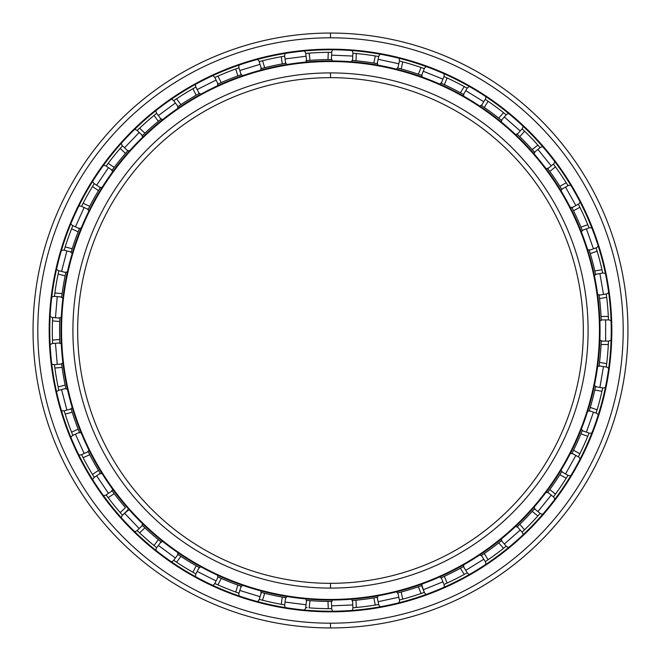 <?xml version="1.0" encoding="UTF-8"?>
<svg xmlns="http://www.w3.org/2000/svg" width="661" height="661" viewBox="0 0 661 661"><rect width="100%" height="100%" fill="white"/><g stroke="black" fill="none" stroke-linecap="round" stroke-linejoin="round"><path stroke-width="0.99" d="M330.5 77.668A252.833 252.833 0 0 0 77.668 330.5A252.833 252.833 0 0 0 330.5 583.332A252.833 252.833 0 0 1 77.668 330.5A252.833 252.833 0 0 1 330.5 77.668L330.5 72.908A257.592 257.592 0 0 0 72.908 330.5A257.592 257.592 0 0 0 330.5 588.092L330.5 583.332L330.5 588.092A257.592 257.592 0 0 1 72.908 330.5A257.592 257.592 0 0 1 330.5 72.908A257.592 257.592 0 0 1 588.092 330.5A257.592 257.592 0 0 1 330.5 588.092A257.592 257.592 0 0 0 588.092 330.5A257.592 257.592 0 0 0 330.5 72.908L330.5 77.668A252.833 252.833 0 0 1 583.332 330.5A252.833 252.833 0 0 1 330.5 583.332A252.833 252.833 0 0 0 583.332 330.5A252.833 252.833 0 0 0 330.5 77.668M330.5 599.453L330.5 600.048A269.548 269.548 0 0 0 600.048 330.5A269.548 269.548 0 0 0 330.5 60.952L330.5 61.547A268.953 268.953 0 0 1 599.453 330.5A268.953 268.953 0 0 1 330.5 599.453A268.953 268.953 0 0 1 61.547 330.5A268.953 268.953 0 0 1 330.5 61.547L330.5 60.952A269.548 269.548 0 0 1 600.048 330.5A269.548 269.548 0 0 1 330.5 600.048A269.548 269.548 0 0 1 60.952 330.5A269.548 269.548 0 0 1 330.5 60.952A269.548 269.548 0 0 0 60.952 330.5A269.548 269.548 0 0 0 330.5 600.048L330.5 599.453A268.953 268.953 0 0 0 599.453 330.5A268.953 268.953 0 0 0 330.5 61.547A268.953 268.953 0 0 0 61.547 330.5A268.953 268.953 0 0 0 330.5 599.453M330.5 49.765A280.735 280.735 0 0 0 49.765 330.5A280.735 280.735 0 0 0 330.5 611.235A280.735 280.735 0 0 1 49.765 330.5A280.735 280.735 0 0 1 330.5 49.765L330.5 49.17A281.33 281.33 0 0 0 49.17 330.5A281.33 281.33 0 0 0 330.5 611.83L330.5 611.235L330.5 611.83A281.33 281.33 0 0 1 49.17 330.5A281.33 281.33 0 0 1 330.5 49.17A281.33 281.33 0 0 1 611.83 330.5A281.33 281.33 0 0 1 330.5 611.83A281.33 281.33 0 0 0 611.83 330.5A281.33 281.33 0 0 0 330.5 49.17L330.5 49.765A280.735 280.735 0 0 1 611.235 330.5A280.735 280.735 0 0 1 330.5 611.235A280.735 280.735 0 0 0 611.235 330.5A280.735 280.735 0 0 0 330.5 49.765M330.5 623.191L330.5 627.95A297.45 297.45 0 0 0 627.95 330.5A297.45 297.45 0 0 0 330.5 33.05L330.5 37.809A292.691 292.691 0 0 1 623.191 330.5A292.691 292.691 0 0 1 330.5 623.191A292.691 292.691 0 0 1 37.809 330.5A292.691 292.691 0 0 1 330.5 37.809L330.5 33.05A297.45 297.45 0 0 1 627.95 330.5A297.45 297.45 0 0 1 330.5 627.95A297.45 297.45 0 0 1 33.05 330.5A297.45 297.45 0 0 1 330.5 33.05A297.45 297.45 0 0 0 33.05 330.5A297.45 297.45 0 0 0 330.5 627.95L330.5 623.191A292.691 292.691 0 0 0 623.191 330.5A292.691 292.691 0 0 0 330.5 37.809A292.691 292.691 0 0 0 37.809 330.5A292.691 292.691 0 0 0 330.5 623.191M330.17 52.326L328.286 52.335A278.174 278.174 0 0 0 309.117 53.144L307.241 53.301M331.715 608.674L331.409 601.419L327.98 601.403A270.919 270.919 0 0 1 310.042 600.642L306.291 600.337L310.042 600.642A270.919 270.919 0 0 0 327.98 601.403L331.409 601.419L330.5 601.419L331.409 601.419L331.715 608.674L330.5 608.674L331.723 608.674M353.106 60.531L352.206 60.457L353.189 60.531L352.569 60.482L352.875 53.227L356.296 53.524A278.174 278.174 0 0 1 375.332 55.962L378.712 56.532L375.332 55.962A278.174 278.174 0 0 0 356.296 53.524L354.42 53.351M398.467 68.248L397.881 68.1L399.418 60.994L402.731 61.87A278.174 278.174 0 0 1 421.082 67.488L424.321 68.62L421.082 67.488A278.174 278.174 0 0 0 402.731 61.87L400.913 61.382M441.812 83.509L441.259 83.261L443.969 76.519L447.092 77.94A278.174 278.174 0 0 1 464.229 86.574L467.228 88.243L464.229 86.574A278.174 278.174 0 0 0 447.092 77.94L445.382 77.155M467.228 88.243L463.419 94.432L460.42 92.763L463.419 94.432L467.228 88.243L466.005 87.558M481.902 105.834L481.15 105.33L481.968 105.876L481.448 105.537L485.257 99.348L488.099 101.273A278.174 278.174 0 0 1 503.525 112.684L506.202 114.84L503.525 112.684A278.174 278.174 0 0 0 488.099 101.273L486.546 100.216M517.737 134.695L517.299 134.282L522.099 128.829L524.57 131.209A278.174 278.174 0 0 1 537.847 145.056L540.12 147.634L537.847 145.056A278.174 278.174 0 0 0 524.57 131.209L523.215 129.895M540.12 147.634L534.468 152.195L532.196 149.626L534.468 152.195L540.12 147.634L539.194 146.577M548.101 169.109L547.556 168.381L548.143 169.166L547.771 168.671L553.422 164.11L555.463 166.869A278.174 278.174 0 0 1 566.204 182.767L568.014 185.691L566.204 182.767A278.174 278.174 0 0 0 555.463 166.869L554.348 165.357M572.244 208.207L571.831 207.397L572.277 208.273L571.996 207.719L578.342 204.175L579.879 207.248A278.174 278.174 0 0 1 587.786 224.732L589.067 227.913L587.786 224.732A278.174 278.174 0 0 0 579.879 207.248L579.036 205.563M589.438 250.816L589.166 249.949L589.455 250.891L589.273 250.296L596.123 247.883L597.123 251.163A278.174 278.174 0 0 1 601.956 269.729L602.683 273.084L601.956 269.729A278.174 278.174 0 0 0 597.123 251.163L596.577 249.362M606.261 293.963L606.691 297.367A278.174 278.174 0 0 1 608.318 316.479L608.475 319.907L608.318 316.479L601.056 316.479A270.919 270.919 0 0 0 599.535 298.59L599.106 295.186L606.261 293.963L599.106 295.186L599.535 298.59L606.691 297.367L606.261 293.963M608.475 319.907L601.213 319.907L601.056 316.479L601.213 319.907L608.475 319.907L608.409 318.395M601.188 341.63L601.221 340.729L601.188 341.704L601.213 341.084L608.475 341.093L608.318 344.521A278.174 278.174 0 0 1 606.691 363.633L606.261 367.037L606.691 363.633L599.535 362.41L599.106 365.814L606.261 367.037L599.106 365.814L599.18 365.277L599.064 366.144L599.18 365.277M606.261 367.045L606.459 365.533M595.404 387.28L595.528 386.685L602.683 387.916L601.956 391.271A278.174 278.174 0 0 1 597.123 409.837L596.123 413.117L597.123 409.837A278.174 278.174 0 0 0 601.956 391.271L602.361 389.428M596.123 413.117L589.273 410.704L590.273 407.416L589.273 410.704L596.123 413.117L596.536 411.778M581.994 431.228L582.217 430.666L589.067 433.087L587.786 436.268A278.174 278.174 0 0 1 579.879 453.752L578.342 456.825L579.879 453.752A278.174 278.174 0 0 0 587.786 436.268L588.497 434.525M578.342 456.825L571.996 453.281L573.533 450.207L571.996 453.281L578.342 456.825L579.028 455.47M561.387 472.235L561.858 471.458A270.919 270.919 0 0 1 561.668 471.772L559.859 474.689A270.919 270.919 0 0 1 549.803 489.561L547.771 492.329L549.803 489.561A270.919 270.919 0 0 0 559.859 474.689L561.668 471.772L568.014 475.309L566.204 478.233A278.174 278.174 0 0 1 555.463 494.131L553.422 496.89L555.463 494.131A278.174 278.174 0 0 0 566.204 478.233L567.204 476.631M539.723 513.82L539.112 514.522M534.113 509.21L534.708 508.532L534.071 509.259L534.468 508.805L540.12 513.366L537.847 515.944A278.174 278.174 0 0 1 524.57 529.792L522.099 532.171L524.57 529.792A278.174 278.174 0 0 0 537.847 515.944L539.103 514.531M500.98 541.053L501.682 540.483L500.922 541.103L501.402 540.706L506.202 546.16L503.525 548.316A278.174 278.174 0 0 1 488.099 559.727L485.257 561.652L488.099 559.727A278.174 278.174 0 0 0 503.525 548.316L504.996 547.134M462.89 566.865L463.419 566.568L467.228 572.757L464.229 574.426A278.174 278.174 0 0 1 447.092 583.06L443.969 584.481L447.092 583.06A278.174 278.174 0 0 0 464.229 574.426L465.873 573.508M421.098 585.82L421.949 585.514L424.321 592.38L421.082 593.512A278.174 278.174 0 0 1 402.731 599.13L399.418 600.006L402.731 599.13A278.174 278.174 0 0 0 421.082 593.512L422.858 592.892M400.913 599.618L399.409 600.006L397.881 592.9L401.202 592.033A270.919 270.919 0 0 0 418.372 586.77L421.611 585.638L418.372 586.77L421.082 593.512L418.372 586.77A270.919 270.919 0 0 1 401.202 592.033L402.731 599.13L401.202 592.033L397.881 592.9A270.919 270.919 0 0 1 397.567 592.983L398.467 592.752M376.588 597.47L377.183 597.362L378.712 604.468L375.332 605.038A278.174 278.174 0 0 1 356.296 607.476L352.875 607.773L356.296 607.476A278.174 278.174 0 0 0 375.332 605.038L377.183 604.732M352.875 607.773L352.569 600.519L355.99 600.213L352.569 600.519L352.875 607.773L354.271 607.657M599.106 365.814A270.919 270.919 0 0 1 599.064 366.144A270.919 270.919 0 0 0 599.106 365.814L599.535 362.41L606.691 363.633A278.174 278.174 0 0 0 608.318 344.521L608.409 342.638M599.18 295.723L599.106 295.186A270.919 270.919 0 0 0 599.056 294.823A270.919 270.919 0 0 1 599.106 295.186M606.261 293.955L606.467 295.492M307.158 60.589L306.258 60.672L307.233 60.581L306.613 60.638L305.696 53.434L306.621 60.638L310.042 60.358L306.621 60.638A270.919 270.919 0 0 0 306.258 60.672A270.919 270.919 0 0 1 306.621 60.638M261.938 68.405L261.351 68.554L259.228 61.613L260.723 61.217M218.576 83.782L218.08 84.013M218.08 84.005L214.808 77.519L218.08 84.005L221.212 82.6L218.08 84.005A270.919 270.919 0 0 0 217.75 84.162A270.919 270.919 0 0 1 218.08 84.005M214.808 77.527L215.387 77.263M178.487 106.247L177.743 106.76L178.553 106.206L178.04 106.553L173.719 100.712L175 99.844M142.817 135.125L142.388 135.538L137.141 130.514L138.256 129.44M112.469 169.695L112.139 170.141M121.467 146.965L122.492 145.8L127.73 150.832L122.492 145.8L120.228 148.386L125.474 153.41L120.228 148.386A278.174 278.174 0 0 0 108.173 163.317L114.196 167.382L108.173 163.317L106.124 166.068L112.147 170.133L114.196 167.382A270.919 270.919 0 0 1 125.474 153.41L127.73 150.832L125.474 153.41A270.919 270.919 0 0 0 114.196 167.382L112.147 170.133A270.919 270.919 0 0 0 111.932 170.431A270.919 270.919 0 0 1 112.147 170.133L106.124 166.068L107.041 164.82M88.425 208.859L88.02 209.669L88.458 208.793L88.186 209.347L81.567 206.356L82.261 204.968M71.371 251.461L71.19 252.039L64.167 250.213L64.613 248.726M61.729 296.45L61.622 297.351L61.737 296.376L61.663 296.996L54.425 296.376L54.623 294.839M59.837 342.307L59.87 342.91L52.632 343.522L52.558 341.977M65.728 387.875L65.86 388.47L58.829 390.296L58.498 388.784M79.254 431.856L79.593 432.691L79.229 431.782L79.46 432.36L72.842 435.351L72.264 433.913M100.001 472.855L100.48 473.623L99.968 472.805L100.282 473.317L94.267 477.382L93.449 476.069M127.375 509.763L127.97 510.441L122.492 515.2L121.467 514.035M127.581 509.995L127.73 510.168A270.919 270.919 0 0 0 127.97 510.441M160.59 541.516L161.301 542.078L160.532 541.466L161.011 541.855L156.69 547.696L155.492 546.721M198.639 567.163L199.168 567.46L195.904 573.946L194.549 573.186L195.35 573.632M240.596 586.067L241.447 586.365L240.521 586.043L241.108 586.241L238.976 593.19L237.514 592.677M285.073 597.585L285.973 597.734L284.998 597.569L285.61 597.676L284.693 604.881L283.164 604.617M331.772 601.411L330.864 601.419L331.772 601.411M421.544 585.663L421.032 585.844M421.04 585.836L421.611 585.638A270.919 270.919 0 0 0 421.949 585.514A270.919 270.919 0 0 1 421.611 585.638L424.321 592.38M568.014 475.309L561.668 471.772A270.919 270.919 0 0 0 561.858 471.458L561.668 471.764M330.864 59.581L331.739 59.589A270.919 270.919 0 0 0 331.409 59.581L331.715 52.326L331.409 59.581L327.98 59.597A270.919 270.919 0 0 0 310.042 60.358L309.117 53.144L310.042 60.358A270.919 270.919 0 0 1 327.98 59.597L328.286 52.335L327.98 59.597L331.409 59.581A270.919 270.919 0 0 1 331.739 59.589L330.814 59.581M285.973 597.734A270.919 270.919 0 0 1 285.61 597.676L282.23 597.081L285.61 597.676A270.919 270.919 0 0 0 285.973 597.734M261.351 592.446L261.037 592.363A270.919 270.919 0 0 0 261.351 592.446L259.228 599.387L261.351 592.446L264.681 593.297L261.351 592.446A270.919 270.919 0 0 1 261.037 592.363L261.905 592.587M161.301 542.078A270.919 270.919 0 0 1 161.011 541.855L158.351 539.69L161.011 541.855A270.919 270.919 0 0 0 161.301 542.078M112.139 490.859L111.949 490.594A270.919 270.919 0 0 0 112.147 490.867L106.124 494.932L112.147 490.867L114.196 493.618L112.147 490.867A270.919 270.919 0 0 1 111.949 490.594L112.502 491.354M100.48 473.623A270.919 270.919 0 0 1 100.282 473.317L98.497 470.392L100.282 473.317A270.919 270.919 0 0 0 100.48 473.623M88.186 451.653L88.037 451.364A270.919 270.919 0 0 0 88.186 451.653L81.567 454.644L88.186 451.653L89.739 454.718L88.186 451.653A270.919 270.919 0 0 1 88.037 451.364L88.45 452.198M79.593 432.691A270.919 270.919 0 0 1 79.46 432.36L78.188 429.171L79.46 432.36A270.919 270.919 0 0 0 79.593 432.691M71.19 408.961L71.099 408.647A270.919 270.919 0 0 0 71.19 408.961L64.167 410.787L71.19 408.961L72.206 412.241L71.19 408.961A270.919 270.919 0 0 1 71.099 408.647L71.371 409.539M59.887 343.274A270.919 270.919 0 0 1 59.87 342.91L59.73 339.481L59.87 342.91A270.919 270.919 0 0 0 59.887 343.274M59.87 318.09L59.878 317.767A270.919 270.919 0 0 0 59.87 318.09L52.632 317.478L59.87 318.09L59.73 321.519L59.87 318.09A270.919 270.919 0 0 1 59.878 317.767L59.837 318.701M65.86 272.53L65.926 272.208A270.919 270.919 0 0 0 65.86 272.539L58.829 270.704L65.86 272.539L65.142 275.893L65.86 272.539A270.919 270.919 0 0 1 65.926 272.208L65.728 273.125M71.091 252.386A270.919 270.919 0 0 1 71.19 252.039L72.206 248.759L71.19 252.039A270.919 270.919 0 0 0 71.091 252.386M79.46 228.64L79.584 228.334A270.919 270.919 0 0 0 79.46 228.64L72.842 225.649L79.46 228.64L78.188 231.829L79.46 228.64A270.919 270.919 0 0 1 79.584 228.334L79.229 229.202M88.02 209.669A270.919 270.919 0 0 1 88.186 209.347L89.739 206.282L88.186 209.347A270.919 270.919 0 0 0 88.02 209.669M100.282 187.683L100.455 187.402A270.919 270.919 0 0 0 100.282 187.683L94.267 183.618L100.282 187.683L98.497 190.608L100.282 187.683A270.919 270.919 0 0 1 100.455 187.402L99.968 188.195M127.73 150.832L127.953 150.584A270.919 270.919 0 0 0 127.73 150.832A270.919 270.919 0 0 1 127.953 150.584L127.333 151.286M142.123 135.794A270.919 270.919 0 0 1 142.388 135.538L144.875 133.175L142.388 135.538A270.919 270.919 0 0 0 142.123 135.794M161.011 119.145L161.267 118.939A270.919 270.919 0 0 0 161.011 119.145L156.69 113.304L161.011 119.145L158.351 121.31L161.011 119.145A270.919 270.919 0 0 1 161.267 118.939L160.54 119.525M177.743 106.76A270.919 270.919 0 0 1 178.04 106.553L180.891 104.636L178.04 106.553A270.919 270.919 0 0 0 177.743 106.76M199.168 93.54L199.457 93.383A270.919 270.919 0 0 0 199.168 93.54L195.904 87.054L199.168 93.54L196.177 95.225L199.168 93.54A270.919 270.919 0 0 1 199.457 93.383L198.639 93.837M241.108 74.759A270.919 270.919 0 0 1 241.414 74.652L240.596 74.933L241.414 74.652A270.919 270.919 0 0 0 241.108 74.759L237.869 75.908A270.919 270.919 0 0 0 221.212 82.6L217.94 76.114L214.808 77.519L217.94 76.114L221.212 82.6A270.919 270.919 0 0 1 237.869 75.908L235.746 68.959A278.174 278.174 0 0 0 217.94 76.114A278.174 278.174 0 0 1 235.746 68.959L237.869 75.908L241.108 74.759L238.976 67.81L235.746 68.959L238.976 67.81L241.108 74.759L240.596 74.933M261.004 68.645A270.919 270.919 0 0 1 261.351 68.554L264.681 67.703L261.351 68.554A270.919 270.919 0 0 0 261.004 68.645M285.61 63.324L285.94 63.274A270.919 270.919 0 0 0 285.61 63.324L284.693 56.119L285.61 63.324L282.23 63.919L285.61 63.324A270.919 270.919 0 0 1 285.94 63.274L285.015 63.431M283.197 56.375L281.305 56.706L282.23 63.919L281.305 56.706A278.174 278.174 0 0 0 262.549 60.754L264.681 67.703A270.919 270.919 0 0 1 282.23 63.919A270.919 270.919 0 0 0 264.681 67.703L262.549 60.754L259.228 61.613L261.351 68.554M194.549 87.814L192.905 88.739L196.177 95.225L192.905 88.739A278.174 278.174 0 0 0 176.57 98.795L180.891 104.636A270.919 270.919 0 0 1 196.177 95.225A270.919 270.919 0 0 0 180.891 104.636L176.57 98.795L173.719 100.712L178.04 106.553M155.492 114.279L154.03 115.468L158.351 121.31L154.03 115.468A278.174 278.174 0 0 0 139.628 128.143L144.875 133.175A270.919 270.919 0 0 1 158.351 121.31A270.919 270.919 0 0 0 144.875 133.175L139.628 128.143L137.141 130.514L142.388 135.538M93.449 184.931L92.474 186.542L98.497 190.608L92.474 186.542A278.174 278.174 0 0 0 83.112 203.291L89.739 206.282A270.919 270.919 0 0 1 98.497 190.608A270.919 270.919 0 0 0 89.739 206.282L83.112 203.291L81.567 206.356L88.186 209.347M72.264 227.087L71.57 228.838L78.188 231.829L71.57 228.838A278.174 278.174 0 0 0 65.175 246.933L72.206 248.759A270.919 270.919 0 0 1 78.188 231.829A270.919 270.919 0 0 0 72.206 248.759L65.175 246.933L64.167 250.213L71.19 252.039M58.532 272.076L58.11 274.059L65.142 275.893L58.11 274.059A278.174 278.174 0 0 0 54.871 292.972L62.109 293.591A270.919 270.919 0 0 1 65.142 275.893A270.919 270.919 0 0 0 62.109 293.591L61.663 296.987L62.109 293.591L54.871 292.972L54.425 296.376L61.663 296.987A270.919 270.919 0 0 0 61.622 297.351M52.558 319.023L52.492 320.907L59.73 321.519L52.492 320.907A278.174 278.174 0 0 0 52.492 340.093L59.73 339.481A270.919 270.919 0 0 1 59.73 321.519A270.919 270.919 0 0 0 59.73 339.481L52.492 340.093L52.632 343.522L59.87 342.91M61.663 364.013L54.425 364.624L61.663 364.013L62.109 367.409L61.737 364.608M54.623 366.161L54.871 368.028L62.109 367.409L54.871 368.028A278.174 278.174 0 0 0 58.11 386.941L65.142 385.107A270.919 270.919 0 0 1 62.109 367.409A270.919 270.919 0 0 0 65.142 385.107L65.86 388.461L65.142 385.107L58.11 386.941L58.829 390.296L65.86 388.461A270.919 270.919 0 0 0 65.935 388.825M64.613 412.274L65.175 414.067L72.206 412.241L65.175 414.067A278.174 278.174 0 0 0 71.57 432.162L78.188 429.171A270.919 270.919 0 0 1 72.206 412.241A270.919 270.919 0 0 0 78.188 429.171L71.57 432.162L72.842 435.351L79.46 432.36M82.261 456.032L83.112 457.709L89.739 454.718L83.112 457.709A278.174 278.174 0 0 0 92.474 474.458L98.497 470.392A270.919 270.919 0 0 1 89.739 454.718A270.919 270.919 0 0 0 98.497 470.392L92.474 474.458L94.267 477.382L100.282 473.317M107.041 496.18L108.173 497.683L114.196 493.618L108.173 497.683A278.174 278.174 0 0 0 120.228 512.614L125.474 507.59A270.919 270.919 0 0 1 114.196 493.618A270.919 270.919 0 0 0 125.474 507.59L120.228 512.614L122.492 515.2L127.73 510.168M142.148 525.231A270.919 270.919 0 0 0 142.388 525.462L137.141 530.486L142.388 525.462L144.875 527.825L142.826 525.883M138.256 531.56L139.628 532.857L144.875 527.825L139.628 532.857A278.174 278.174 0 0 0 154.03 545.532L158.351 539.69A270.919 270.919 0 0 1 144.875 527.825A270.919 270.919 0 0 0 158.351 539.69L154.03 545.532L156.69 547.696L161.011 541.855M177.768 554.265A270.919 270.919 0 0 0 178.04 554.447L173.719 560.288L178.04 554.447L180.891 556.364L178.544 554.786M174.975 561.139L176.57 562.205L180.891 556.364L176.57 562.205A278.174 278.174 0 0 0 192.905 572.261L196.177 565.775A270.919 270.919 0 0 1 180.891 556.364A270.919 270.919 0 0 0 196.177 565.775L199.168 567.46L196.177 565.775L192.905 572.261L195.904 573.946L199.168 567.46A270.919 270.919 0 0 0 199.49 567.634M218.08 576.987L218.634 577.243M238.976 593.19L235.746 592.041A278.174 278.174 0 0 1 217.94 584.886L214.808 583.481L218.08 576.995L214.808 583.481L217.94 584.886L221.212 578.4L217.94 584.886A278.174 278.174 0 0 0 235.746 592.041L237.869 585.092A270.919 270.919 0 0 1 221.212 578.4L218.08 576.995L221.212 578.4A270.919 270.919 0 0 0 237.869 585.092L241.108 586.241L237.869 585.092L235.746 592.041L238.976 593.19L241.108 586.241M260.723 599.783L262.549 600.246L264.681 593.297L262.549 600.246A278.174 278.174 0 0 0 281.305 604.294L282.23 597.081A270.919 270.919 0 0 1 264.681 593.297A270.919 270.919 0 0 0 282.23 597.081L281.305 604.294L284.693 604.881L285.61 597.676M306.291 600.337A270.919 270.919 0 0 0 306.621 600.362L305.696 607.566L306.621 600.362L307.225 600.419M602.683 387.916L595.528 386.685L594.793 390.04L601.956 391.271L594.793 390.04L595.528 386.685A270.919 270.919 0 0 0 595.602 386.33A270.919 270.919 0 0 1 595.528 386.685M355.99 600.213A270.919 270.919 0 0 0 373.796 597.932L377.183 597.362L373.796 597.932L375.332 605.038L373.796 597.932A270.919 270.919 0 0 1 355.99 600.213L356.296 607.476L355.99 600.213M441.259 577.739L443.969 584.481L441.259 577.739L444.382 576.318L441.812 577.491M444.382 576.318A270.919 270.919 0 0 0 460.42 568.237L463.419 566.568L460.42 568.237L464.229 574.426L460.42 568.237A270.919 270.919 0 0 1 444.382 576.318L447.092 583.06L444.382 576.318M481.456 555.463L485.257 561.652L481.456 555.463L484.29 553.538L481.952 555.124M484.29 553.538A270.919 270.919 0 0 0 498.725 542.863L501.402 540.715L498.725 542.863L503.525 548.316L498.725 542.863A270.919 270.919 0 0 1 484.29 553.538L488.099 559.727L484.29 553.538M517.299 526.718L522.099 532.171L517.299 526.718L519.769 524.338L517.737 526.305M519.769 524.338A270.919 270.919 0 0 0 532.196 511.374L534.468 508.805L532.196 511.374L537.847 515.944L532.196 511.374A270.919 270.919 0 0 1 519.769 524.338L524.57 529.792L519.769 524.338M547.87 492.197L547.581 492.594A270.919 270.919 0 0 0 547.771 492.329L553.422 496.89L547.771 492.329A270.919 270.919 0 0 1 547.581 492.594L547.787 492.313M571.996 453.281L572.269 452.744M573.533 450.207A270.919 270.919 0 0 0 580.928 433.847L582.217 430.666L580.928 433.847L587.786 436.268L580.928 433.847A270.919 270.919 0 0 1 573.533 450.207L579.879 453.752L573.533 450.207M589.273 410.704L589.174 411.018A270.919 270.919 0 0 0 589.273 410.704A270.919 270.919 0 0 1 589.174 411.018L589.455 410.126M590.273 407.416A270.919 270.919 0 0 0 594.793 390.04A270.919 270.919 0 0 1 590.273 407.416L597.123 409.837L590.273 407.416M599.535 362.41A270.919 270.919 0 0 0 601.056 344.521L601.213 341.093L601.056 344.521A270.919 270.919 0 0 1 599.535 362.41M601.213 319.916L601.221 320.238A270.919 270.919 0 0 0 601.213 319.907A270.919 270.919 0 0 1 601.221 320.238L601.188 319.304M595.528 274.315L595.594 274.637A270.919 270.919 0 0 0 595.528 274.315L602.683 273.084L595.528 274.315L594.793 270.96L595.528 274.315A270.919 270.919 0 0 1 595.594 274.637L595.404 273.72M594.793 270.96A270.919 270.919 0 0 0 590.273 253.584L589.273 250.296L590.273 253.584L597.123 251.163L590.273 253.584A270.919 270.919 0 0 1 594.793 270.96L601.956 269.729L594.793 270.96M582.217 230.334L582.341 230.639A270.919 270.919 0 0 0 582.217 230.334L589.067 227.913L582.217 230.334L580.928 227.153L582.217 230.334A270.919 270.919 0 0 1 582.341 230.639L581.994 229.772M580.928 227.153A270.919 270.919 0 0 0 573.533 210.793L571.996 207.719L573.533 210.793L579.879 207.248L573.533 210.793A270.919 270.919 0 0 1 580.928 227.153L587.786 224.732L580.928 227.153M561.668 189.236L561.842 189.517A270.919 270.919 0 0 0 561.668 189.228L568.014 185.691L561.668 189.228L559.859 186.311L561.668 189.228A270.919 270.919 0 0 1 561.842 189.517L561.354 188.716M559.859 186.311A270.919 270.919 0 0 0 549.803 171.439L547.771 168.671L549.803 171.439L555.463 166.869L549.803 171.439A270.919 270.919 0 0 1 559.859 186.311L566.204 182.767L559.859 186.311M534.468 152.195L534.691 152.443A270.919 270.919 0 0 0 534.468 152.195A270.919 270.919 0 0 1 534.691 152.443L534.071 151.741M532.196 149.626A270.919 270.919 0 0 0 519.769 136.662L517.299 134.282L519.769 136.662L524.57 131.209L519.769 136.662A270.919 270.919 0 0 1 532.196 149.626L537.847 145.056L532.196 149.626M501.402 120.294L501.658 120.5A270.919 270.919 0 0 0 501.402 120.285L506.202 114.84L501.402 120.285L498.725 118.137L501.402 120.285A270.919 270.919 0 0 1 501.658 120.5L500.931 119.905M498.725 118.137A270.919 270.919 0 0 0 484.29 107.462L481.456 105.537L484.29 107.462L488.099 101.273L484.29 107.462A270.919 270.919 0 0 1 498.725 118.137L503.525 112.684L498.725 118.137M463.419 94.432L463.708 94.589A270.919 270.919 0 0 0 463.419 94.432A270.919 270.919 0 0 1 463.708 94.589L462.89 94.135M460.42 92.763A270.919 270.919 0 0 0 444.382 84.682L441.259 83.261L444.382 84.682L447.092 77.94L444.382 84.682A270.919 270.919 0 0 1 460.42 92.763L464.229 86.574L460.42 92.763M421.611 75.362L421.925 75.47A270.919 270.919 0 0 0 421.611 75.362L424.321 68.62L421.611 75.362L418.372 74.23L421.611 75.362A270.919 270.919 0 0 1 421.925 75.47L421.04 75.156M418.372 74.23A270.919 270.919 0 0 0 401.202 68.967L397.881 68.1L401.202 68.967L402.731 61.87L401.202 68.967A270.919 270.919 0 0 1 418.372 74.23L421.082 67.488L418.372 74.23M377.101 63.621L377.505 63.696A270.919 270.919 0 0 0 377.183 63.638L378.712 56.532L377.183 63.638L373.796 63.068L377.183 63.638A270.919 270.919 0 0 1 377.505 63.696L376.588 63.53M373.796 63.068A270.919 270.919 0 0 0 355.99 60.787L352.569 60.482L355.99 60.787L356.296 53.524L355.99 60.787A270.919 270.919 0 0 1 373.796 63.068L375.332 55.962L373.796 63.068M377.538 597.304A270.919 270.919 0 0 1 377.183 597.362L378.712 604.468M608.318 344.521L601.056 344.521L608.318 344.521M589.067 433.087L582.217 430.666M559.859 474.689L566.204 478.233L559.859 474.689M549.803 489.561L555.463 494.131L549.803 489.561M540.12 513.366L534.468 508.805M554.348 495.643L553.422 496.89M506.202 546.16L501.402 540.715M523.215 531.105L522.099 532.171M467.228 572.757L463.419 566.568M485.777 561.305L485.257 561.652M445.382 583.845L443.969 584.481M397.881 592.9L397.567 592.983A270.919 270.919 0 0 0 397.881 592.9L399.418 600.006M327.98 601.403L328.286 608.665L330.5 608.674L328.286 608.665L327.98 601.403M310.042 600.642L309.117 607.856A278.174 278.174 0 0 0 328.286 608.665A278.174 278.174 0 0 1 309.117 607.856L310.042 600.642M305.696 607.566L307.208 607.699M216.221 584.117L214.808 583.473M237.514 68.323L238.976 67.81M352.875 53.227L352.569 60.482M305.696 53.434L309.117 53.144A278.174 278.174 0 0 1 328.286 52.335L331.723 52.326M331.409 59.581L330.5 59.581M399.418 60.994L397.881 68.1M377.183 56.268L378.712 56.532M443.969 76.519L441.259 83.261M422.858 68.108L424.321 68.62M485.257 99.348L481.456 105.537M522.099 128.829L517.299 134.282M504.996 113.866L506.202 114.84M553.422 164.11L547.771 168.671M578.342 204.175L571.996 207.719M567.204 184.369L568.014 185.691M596.123 247.883L589.273 250.296M588.497 226.475L589.067 227.913M602.361 271.572L602.683 273.084M608.475 341.093L601.213 341.093M284.693 604.881L281.305 604.294A278.174 278.174 0 0 1 262.549 600.246L259.228 599.387M195.375 573.649L194.557 573.194M195.904 573.946L192.905 572.261A278.174 278.174 0 0 1 176.57 562.205L173.719 560.288M156.69 547.696L154.03 545.532A278.174 278.174 0 0 1 139.628 532.857L137.141 530.486M122.492 515.2L120.228 512.614A278.174 278.174 0 0 1 108.173 497.683L106.124 494.932M94.267 477.382L92.474 474.458A278.174 278.174 0 0 1 83.112 457.709L81.567 454.644M72.842 435.351L71.57 432.162A278.174 278.174 0 0 1 65.175 414.067L64.167 410.787M58.829 390.296L58.11 386.941A278.174 278.174 0 0 1 54.871 368.028L54.425 364.624M52.632 343.522L52.492 340.093A278.174 278.174 0 0 1 52.492 320.907L52.632 317.478M54.425 296.376L54.871 292.972A278.174 278.174 0 0 1 58.11 274.059L58.829 270.704M64.167 250.213L65.175 246.933A278.174 278.174 0 0 1 71.57 228.838L72.842 225.649M81.567 206.356L83.112 203.291A278.174 278.174 0 0 1 92.474 186.542L94.267 183.618M106.124 166.068L108.173 163.317A278.174 278.174 0 0 1 120.228 148.386L122.492 145.8M137.141 130.514L139.628 128.143A278.174 278.174 0 0 1 154.03 115.468L156.69 113.304M173.719 100.712L176.57 98.795A278.174 278.174 0 0 1 192.905 88.739L195.904 87.054M215.362 77.271L216.213 76.891M259.228 61.613L262.549 60.754A278.174 278.174 0 0 1 281.305 56.706L284.693 56.119M606.691 297.367L599.535 298.59A270.919 270.919 0 0 1 601.056 316.479L608.318 316.479A278.174 278.174 0 0 0 606.691 297.367M605.641 319.907L605.641 341.093L605.641 319.907M599.891 273.563L603.476 294.434L599.891 273.563M586.398 228.855L593.454 248.825L586.398 228.855M565.535 187.071L575.863 205.563L565.535 187.071M537.914 149.411L551.224 165.886L537.914 149.411M504.326 116.964L520.232 130.952L504.326 116.964M465.741 90.656L483.778 101.761L465.741 90.656M423.263 71.248L442.911 79.146L423.263 71.248M378.117 59.3L398.814 63.762L378.117 59.3M331.599 55.16L352.759 56.053L331.599 55.16M285.048 58.936L306.06 56.243L285.048 58.936M239.811 70.52L260.054 64.315L239.811 70.52M197.176 89.59L216.089 80.055L197.176 89.59M158.376 115.584L175.405 102.992L158.376 115.584M124.532 147.767L139.19 132.473L124.532 147.767M96.613 185.204L108.47 167.654L96.613 185.204M75.42 226.822L84.145 207.521L75.42 226.822M61.572 271.415L66.901 250.924L61.572 271.415M55.45 317.718L57.251 296.615L55.45 317.718M57.251 364.385L55.45 343.282L57.251 364.385M66.901 410.076L61.572 389.585L66.901 410.076M84.145 453.479L75.42 434.178L84.145 453.479M108.47 493.346L96.613 475.796L108.47 493.346M139.19 528.527L124.532 513.233L139.19 528.527M175.405 558.008L158.376 545.416L175.405 558.008M216.089 580.945L197.176 571.41L216.089 580.945M260.054 596.685L239.811 590.48L260.054 596.685M306.06 604.757L285.048 602.064L306.06 604.757M352.759 604.947L331.599 605.84L352.759 604.947M398.814 597.238L378.117 601.7L398.814 597.238M442.911 581.854L423.263 589.752L442.911 581.854M483.778 559.239L465.741 570.344L483.778 559.239M520.232 530.048L504.326 544.036L520.232 530.048M551.224 495.114L537.914 511.589L551.224 495.114M575.863 455.437L565.535 473.929L575.863 455.437M593.454 412.175L586.398 432.145L593.454 412.175M603.476 366.566L599.891 387.437L603.476 366.566M608.467 341.274L611.061 340.233M611.061 320.734L608.467 319.693M602.08 319.907L599.882 320.932M599.882 340.035L602.188 341.093M606.286 294.145L608.674 292.674M605.377 273.464L602.642 272.869M596.387 274.166L594.388 275.546M597.618 294.368L600.072 295.021M596.181 248.057L598.279 246.206M591.785 227.822L588.984 227.706M583.043 230.036L581.308 231.738M587.67 249.751L590.199 249.974M578.425 204.34L580.184 202.167M570.674 185.146L567.898 185.501M562.428 188.806L561.007 190.773M570.319 207.447L572.856 207.24M553.538 164.259L554.901 161.813M542.656 146.643L539.979 147.469M535.146 151.65L534.08 153.823M546.077 168.687L548.539 168.059M522.231 128.953L523.165 126.317M508.532 113.436L506.029 114.7M501.98 119.633L501.286 121.963M515.63 134.58L517.943 133.547M485.414 99.456L485.885 96.696M469.285 86.475L467.038 88.136M463.873 93.688L463.592 96.101M479.853 106.115L481.968 104.702M444.134 76.593L444.142 73.792M426.048 66.53L424.114 68.546M421.933 74.553L422.065 76.982M439.788 84.096L441.622 82.352M399.591 61.043L399.12 58.284M380.067 54.177L378.497 56.499M377.365 62.778L377.902 65.15M396.575 69.174L398.087 67.141M353.065 53.244L352.131 50.6M332.648 49.773L331.5 52.326M331.45 58.713L332.376 60.961M351.462 61.77L352.61 59.507M305.878 53.417L304.514 50.971M285.18 53.45L284.47 56.16M285.502 62.465L286.791 64.522M305.737 62.093L306.497 59.664M259.409 61.564L257.65 59.383M239.009 65.092L238.77 67.885M240.852 73.925L242.471 75.734M260.74 70.132L261.07 67.62M214.982 77.444L212.875 75.594M195.466 84.377L195.706 87.161M198.779 92.763L200.68 94.275M217.733 85.674L217.643 83.137M173.876 100.612L171.488 99.142M155.814 110.734L156.525 113.444M160.491 118.443L162.623 119.608M177.983 108.247L177.462 105.768M137.273 130.382L134.679 129.341M121.186 143.42L122.343 145.965M127.102 150.229L129.399 151.014M142.619 137.224L141.677 134.861M106.231 165.919L103.496 165.333M92.581 181.486L94.151 183.799M99.563 187.195L101.959 187.584M112.651 171.753L111.337 169.588M81.65 206.191L78.849 206.067M70.818 223.831L72.76 225.855M78.667 228.285L81.096 228.26M88.962 210.851L87.293 208.942M64.216 250.032L61.44 250.387M56.532 269.25L58.779 270.919M65.009 272.315L67.405 271.886M72.214 253.394L70.248 251.791M54.45 296.194L51.773 297.012M50.12 316.437L52.616 317.693M58.994 318.015L61.283 317.189M62.902 298.152L60.688 296.905M52.624 343.34L50.12 344.596M51.773 364.021L54.45 364.839M60.795 364.087L62.902 362.881M61.283 343.844L58.895 342.993M58.788 390.114L56.54 391.783M61.448 410.646L64.224 411.002M70.347 409.184L72.223 407.639M67.405 389.147L64.91 388.709M72.768 435.178L70.834 437.202M78.866 454.966L81.658 454.842M87.384 452.017L88.979 450.174M81.105 432.773L78.568 432.757M94.168 477.225L92.598 479.547M103.521 495.7L106.256 495.106M111.42 491.354L112.676 489.272M101.976 473.45L99.472 473.863M122.368 515.059L121.211 517.613M134.704 531.684L137.298 530.634M141.751 526.065L142.644 523.801M129.424 510.011L127.028 510.846M156.55 547.581L155.847 550.291M171.521 561.875L173.901 560.412M177.52 555.149L178.007 552.77M162.656 541.409L160.433 542.64M195.739 573.855L195.499 576.64M212.908 585.415L215.007 583.572M217.684 577.772L217.766 575.343M200.713 566.741L198.73 568.328M238.803 593.124L239.042 595.916M257.683 601.626L259.442 599.444M261.095 593.281L260.765 590.876M242.504 585.282L240.819 587.175M284.511 604.848L285.213 607.558M304.547 610.029L305.911 607.583M306.506 601.229L305.779 598.916M286.824 596.486L285.486 598.643M331.533 608.674L332.69 611.227M352.164 610.392L353.098 607.756M352.602 601.386L351.495 599.23M332.409 600.039L331.45 602.394M378.53 604.501L380.1 606.815M399.153 602.708L399.624 599.948M398.071 593.76L396.608 591.818M377.935 595.842L377.39 598.321M424.147 592.438L426.081 594.462M444.167 587.191L444.167 584.39M441.589 578.549L439.821 576.888M422.09 584.01L421.974 586.547M467.063 572.847L469.318 574.508M485.918 564.287L485.447 561.528M481.91 556.207L479.886 554.868M463.617 564.882L463.931 567.402M506.062 546.283L508.557 547.539M523.19 534.658L522.256 532.022M517.877 527.371L515.654 526.396M501.319 539.012L502.046 541.442M540.004 513.506L542.673 514.324M554.926 499.154L553.554 496.717M548.456 492.875L546.102 492.288M534.096 507.152L535.228 509.416M567.915 475.466L570.691 475.821M580.201 458.808L578.441 456.627M572.765 453.702L570.336 453.52M561.024 470.202L562.528 472.243M589.001 433.261L591.793 433.145M598.288 414.761L596.189 412.91M590.099 410.993L587.679 411.216M581.316 429.229L583.142 430.997M602.65 388.098L605.385 387.503M608.682 368.293L606.294 366.822M599.965 365.963L597.618 366.599M594.396 385.421L596.495 386.85"/></g></svg>
